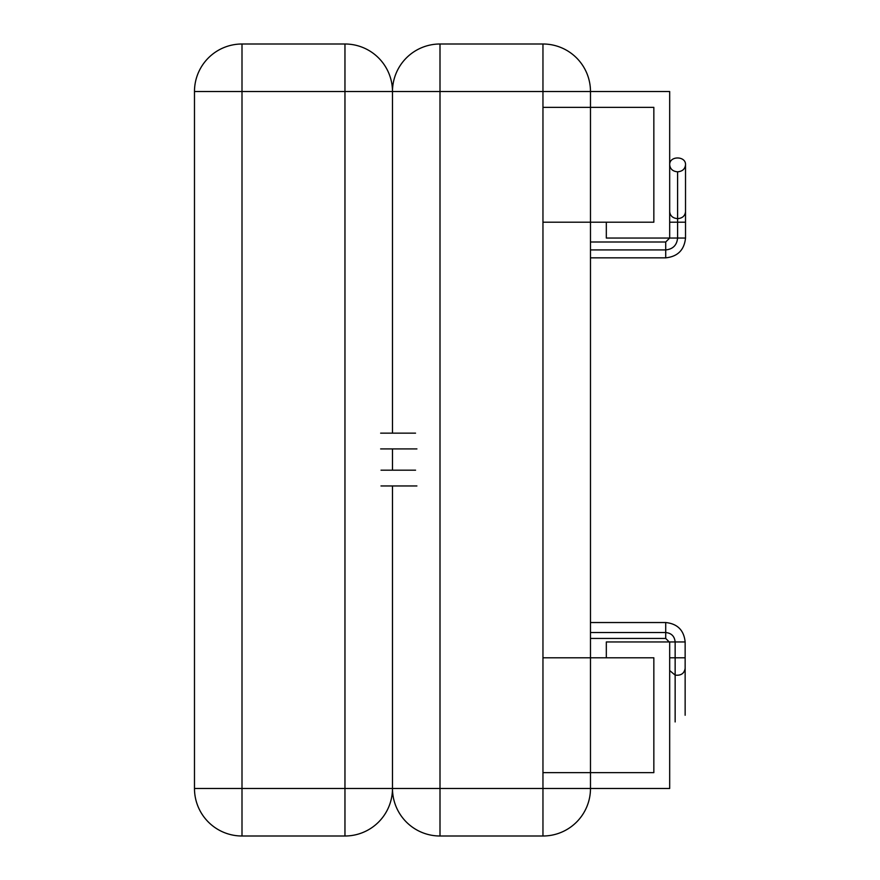 <?xml version="1.0" encoding="UTF-8"?>
<svg xmlns="http://www.w3.org/2000/svg" width="880" height="880" viewBox="0 0 880 880"><rect width="100%" height="100%" fill="white"/><g stroke="black" fill="none" stroke-linecap="round" stroke-linejoin="round"><path stroke-width="1.32" d="M590.48 788.48L542.96 788.48L542.96 836A47.52 47.52 0 0 0 590.48 788.48L590.48 91.52A47.52 47.52 0 0 0 542.96 44L542.96 91.52L590.48 91.52A47.52 47.52 0 0 0 542.96 44L440 44A47.52 47.52 0 0 0 392.48 91.52L392.48 433.147L392.48 91.52A47.52 47.52 0 0 0 344.96 44L242 44A47.52 47.52 0 0 0 194.48 91.52L194.48 788.48A47.52 47.52 0 0 0 242 836L242 788.48L194.48 788.48M392.48 448.921L392.48 470.173L392.48 448.921M392.48 485.958L392.48 788.48A47.52 47.52 0 0 0 440 836L440 788.48L344.96 788.48L344.96 836A47.52 47.52 0 0 0 392.48 788.48L392.48 485.958M344.96 836L242 836M558.8 107.36L653.84 107.36L653.84 222.2L606.32 222.2L606.32 238.04L677.6 238.04L677.6 222.2L669.68 222.2L677.6 222.2L677.6 218.636C682.33 218.284 684.97 215.996 685.52 211.783L685.52 222.2L677.6 222.2L685.52 222.2L685.52 238.04L677.6 238.04C676.863 245.223 672.903 249.183 665.72 249.92L665.72 257.84C677.677 256.608 684.277 249.997 685.52 238.04L677.6 238.04C676.863 245.223 672.903 249.183 665.72 249.92L665.72 257.84L590.48 257.84L665.72 257.84C677.677 256.608 684.277 249.997 685.52 238.04L685.52 211.783C684.97 215.996 682.33 218.284 677.6 218.636L677.6 171.82C672.727 171.38 670.087 168.982 669.68 164.637C669.438 155.54 686.191 155.859 685.52 164.934C684.959 169.125 682.319 171.424 677.6 171.82C672.727 171.38 670.087 168.982 669.68 164.637C669.438 155.54 686.191 155.859 685.52 164.934C684.959 169.125 682.319 171.424 677.6 171.82L677.6 218.636C672.771 218.218 670.131 215.875 669.68 211.585C670.131 215.875 672.771 218.218 677.6 218.636L677.6 238.04L669.68 238.04L669.68 91.52L558.8 91.52M653.84 107.36L542.96 107.36L653.84 107.36L653.84 222.2L542.96 222.2L653.84 222.2L653.84 107.36M558.8 772.64L653.84 772.64L542.96 772.64L653.84 772.64L653.84 657.8L542.96 657.8L653.84 657.8L606.32 657.8L606.32 641.96L669.68 641.96L669.68 788.48L558.8 788.48M653.84 772.64L653.84 657.8L653.84 772.64M542.96 836L440 836M242 44A47.52 47.52 0 0 0 194.48 91.52L242 91.52L242 44M392.48 91.52A47.52 47.52 0 0 0 344.96 44L344.96 91.52L440 91.52L440 44A47.52 47.52 0 0 0 392.48 91.52M242 91.52L242 788.48L344.96 788.48L344.96 91.52L242 91.52M675.147 641.96L685.146 641.96L685.146 715.253L685.146 668.437C684.244 673.552 680.911 675.774 675.147 675.114L675.147 641.96C674.564 636.262 671.418 633.116 665.72 632.522L665.72 622.534C677.457 623.755 683.925 630.223 685.146 641.96L685.146 668.437C684.244 673.552 680.911 675.774 675.147 675.114L675.147 657.8L685.146 657.8L675.147 657.8L675.147 641.96L685.146 641.96C683.925 630.223 677.457 623.755 665.72 622.534L665.72 632.522L590.48 632.522L665.72 632.522L665.72 638.44L665.72 632.522C671.418 633.116 674.564 636.262 675.147 641.96L669.68 641.96L675.147 641.96M669.68 657.8L675.147 657.8L669.68 657.8M665.72 249.92L590.48 249.92L665.72 249.92L665.72 242L669.68 238.04L665.72 242L665.72 249.92M669.68 670.56L675.147 675.114L675.147 721.941L675.147 675.114L669.68 670.56M440 91.52L440 788.48L542.96 788.48L542.96 91.52L440 91.52M415.569 470.173L381.018 470.173L415.569 470.173M416.9 485.958L380.985 485.958L416.9 485.958M415.547 433.147L380.644 433.147L415.547 433.147M416.922 448.921L380.644 448.921L416.922 448.921M590.48 242L665.72 242L590.48 242M685.52 211.783L685.52 164.967L685.52 211.783M665.72 638.44L669.24 641.96L665.72 638.44L590.48 638.44L665.72 638.44M590.48 622.534L665.72 622.534L590.48 622.534"/></g></svg>
